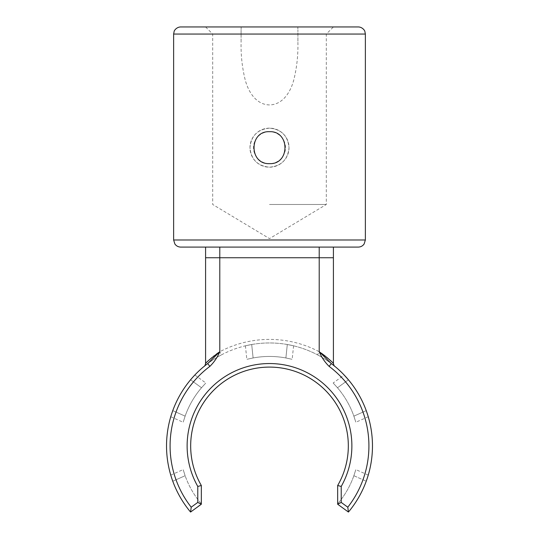 <?xml version="1.0" encoding="UTF-8"?>
<svg xmlns="http://www.w3.org/2000/svg" width="539" height="539" viewBox="0 0 539 539"><rect width="100%" height="100%" fill="white"/><g stroke="black" fill="none" stroke-linecap="round" stroke-linejoin="round"><path stroke-width="0.4" stroke-dasharray="2.69 2.02" d="M297.905 34.051L212.689 34.051L241.095 34.051L241.095 29.962L241.095 42.79C240.825 55.409 242.206 67.813 245.232 80.001C248.284 91.522 255.87 104.606 269.446 104.93C283.022 104.728 290.73 91.536 293.755 80.035C296.787 67.907 298.168 55.49 297.905 42.79L297.905 29.962L297.905 42.79M241.095 34.051L241.095 42.79M269.5 128.141A19.525 19.525 0 0 0 249.975 147.673A19.525 19.525 0 0 0 269.5 167.198A19.525 19.525 0 0 0 289.025 147.673A19.525 19.525 0 0 0 269.5 128.141C257.629 129.299 251.12 135.808 249.975 147.659C251.12 159.537 257.622 166.052 269.493 167.198C281.371 166.052 287.887 159.544 289.025 147.673C287.88 135.801 281.371 129.293 269.5 128.141C281.371 129.299 287.88 135.808 289.025 147.659C287.88 159.537 281.378 166.052 269.507 167.198C257.629 166.052 251.113 159.544 249.975 147.673C251.12 135.801 257.629 129.293 269.5 128.141C281.365 129.299 287.873 135.808 289.025 147.659C287.88 159.531 281.371 166.046 269.507 167.198C257.649 166.052 251.134 159.551 249.975 147.686C251.107 135.821 257.615 129.313 269.5 128.141M269.5 204.483L326.311 204.483L269.5 204.483M185.126 475.715L172.77 481.219C170.135 473.37 170.135 473.37 172.77 481.219A102.969 102.969 0 0 0 190.57 512.05L201.33 503.877A89.474 89.474 0 0 1 185.126 475.715C182.606 467.818 182.606 467.818 185.126 475.715C182.606 467.818 182.606 467.818 185.126 475.715L172.77 481.219A102.969 102.969 0 0 1 172.77 410.63C170.135 418.48 170.135 418.48 172.77 410.63A102.969 102.969 0 0 1 251.7 344.509C243.588 346.153 243.588 346.153 251.7 344.509C243.588 346.153 243.588 346.153 251.7 344.509A102.969 102.969 0 0 1 366.23 481.219C368.865 473.37 368.865 473.37 366.23 481.219A102.969 102.969 0 0 1 348.43 512.05L337.67 504.234L337.67 485.498A78.822 78.822 0 0 0 218.787 385.58A78.822 78.822 0 0 0 201.33 485.498L201.33 503.877A89.474 89.474 0 0 1 185.126 475.715L172.77 481.219L171.954 478.908M337.488 387.757A89.474 89.474 0 0 1 353.874 416.135C356.394 424.031 356.394 424.031 353.874 416.135C356.394 424.031 356.394 424.031 353.874 416.135A89.474 89.474 0 0 0 337.488 387.757L348.43 379.8L337.488 387.757C331.909 381.619 331.909 381.619 337.488 387.757C331.909 381.619 331.909 381.619 337.488 387.757L348.43 379.8L345.438 376.39L344.151 375.009L333.129 383.02M353.874 475.715A89.474 89.474 0 0 1 337.67 503.877A89.474 89.474 0 0 0 353.874 475.715L366.23 481.219L353.874 475.715C356.394 467.818 356.394 467.818 353.874 475.715C356.394 467.818 356.394 467.818 353.874 475.715L366.23 481.219L367.692 476.921M321.305 353.146L319.209 351.718L319.209 257.743L205.588 257.743L205.588 247.091L319.209 247.091L205.588 247.091M333.412 247.091L333.412 257.743L319.209 257.743L319.209 247.091L333.412 247.091L319.209 247.091M201.512 387.757A89.474 89.474 0 0 0 185.126 416.135C182.606 424.031 182.606 424.031 185.126 416.135C182.606 424.031 182.606 424.031 185.126 416.135L172.77 410.63L185.126 416.135A89.474 89.474 0 0 1 201.512 387.757L190.57 379.8C196.055 373.594 196.055 373.594 190.57 379.8C196.055 373.594 196.055 373.594 190.57 379.8L201.512 387.757C207.091 381.619 207.091 381.619 201.512 387.757C207.091 381.619 207.091 381.619 201.512 387.757L190.57 379.8M285.886 357.963A89.474 89.474 0 0 0 253.114 357.963C245.009 359.729 245.009 359.729 253.114 357.963C245.009 359.729 245.009 359.729 253.114 357.963L251.7 344.509L253.114 357.963A89.474 89.474 0 0 1 285.886 357.963L287.3 344.509C295.412 346.153 295.412 346.153 287.3 344.509C295.412 346.153 295.412 346.153 287.3 344.509L285.886 357.963C293.991 359.729 293.991 359.729 285.886 357.963C293.991 359.729 293.991 359.729 285.886 357.963L287.3 344.509M353.874 416.135L366.23 410.63C368.865 418.48 368.865 418.48 366.23 410.63L353.874 416.135L366.23 410.63L367.046 412.948M219.791 247.091L219.791 351.718L221.448 354.857C208.862 361.507 198.77 370.872 207.717 363.549L204.315 366.217M221.448 354.857A102.969 102.969 0 0 1 317.552 354.857L319.209 351.718A106.52 106.52 0 0 0 219.791 351.718L218.248 352.762M217.749 353.106L217.15 353.537M216.59 353.934L214.172 355.774M213.107 356.623L212.191 357.377M211.187 358.233L209.348 359.857M209.3 359.904L208.647 360.51M208.586 360.564L205.588 363.495M333.412 363.495L331.02 361.137M329.7 359.904L329.14 359.398M329.093 359.358L328.211 358.576M326.169 356.852L325.448 356.266M317.552 354.857C330.07 361.467 340.257 370.893 331.283 363.549M358.267 26.95L180.733 26.95M297.818 26.95L205.588 26.95L297.818 26.95L297.905 29.962M241.182 26.95L241.095 29.962M171.308 414.929L172.77 410.63L185.126 416.135M180.733 247.091L358.267 247.091M269.5 131.691A15.975 15.975 0 0 0 255.661 155.663A15.975 15.975 0 0 0 283.339 155.663A15.975 15.975 0 0 0 269.5 131.691M253.114 357.963L251.7 344.509M365.368 34.051L173.632 34.051M173.632 239.99L365.368 239.99M205.588 26.95L212.689 34.051L212.689 204.483L269.5 238.615L326.311 204.483L326.311 34.051L333.412 26.95M368.245 475.122L355.794 469.577M170.755 475.122L183.206 469.577M194.848 375.009L205.871 383.02M170.755 416.735L183.206 422.273M293.587 345.816L292.165 359.365M245.413 345.816L246.835 359.365M368.245 416.735L355.794 422.273"/><path stroke-width="0.81" d="M348.43 379.8L344.151 375.009M368.245 475.122L367.692 476.921M205.588 247.091L205.588 257.743L219.791 257.743L219.791 351.718C211.78 357.62 207.043 361.541 205.588 363.495C206.969 361.602 211.706 357.68 219.791 351.718C217.433 357.33 214.118 362.221 209.846 366.392L207.717 363.549A102.969 102.969 0 0 0 190.57 512.05L191.21 507.199A99.419 99.419 0 0 1 209.846 366.392M333.412 257.743L333.412 363.495C333.89 365.341 334.321 366.257 334.712 366.237L331.283 363.549L329.154 366.392C324.882 362.221 321.567 357.33 319.209 351.718L319.209 257.743L333.412 257.743L333.412 247.091M348.43 512.05L347.79 507.199L341.221 502.422L337.67 504.234L348.43 512.05A102.969 102.969 0 0 0 331.283 363.549L319.209 351.718C327.288 357.674 332.024 361.602 333.412 363.495C331.957 361.541 327.227 357.62 319.209 351.718M337.67 504.234L337.67 485.498L341.221 486.441A82.373 82.373 0 0 0 269.5 363.549A82.373 82.373 0 0 0 197.779 486.441L201.33 485.498L201.33 504.234L197.779 502.422L191.21 507.199M218.248 352.762L217.749 353.106M217.15 353.537L216.59 353.934M214.172 355.774L213.821 356.05M213.66 356.178L213.269 356.495M212.191 357.377L211.187 358.233M207.717 363.549L219.791 351.718M331.02 361.137L329.989 360.173M328.211 358.576L327.624 358.064M327.577 358.031L326.358 357.007M325.448 356.266L324.943 355.861M324.653 355.639L321.305 353.146M201.33 504.234L190.57 512.05M365.368 34.051L173.632 34.051L174.151 31.383C174.11 30.723 176.556 26.977 180.733 26.95L358.267 26.95C362.444 26.977 364.89 30.723 364.849 31.383L365.368 34.051L365.368 239.99L173.632 239.99L174.892 244.026C176.341 246.006 178.288 247.024 180.733 247.091L358.267 247.091C360.712 247.024 362.659 246.006 364.108 244.026L365.368 239.99M171.954 478.908L170.85 475.438M170.755 416.735L171.308 414.929M367.046 412.948L368.15 416.411M269.5 163.647C290.11 164.638 290.117 130.707 269.5 131.691C248.91 130.701 248.856 164.617 269.5 163.647M337.67 485.498A78.822 78.822 0 0 0 218.787 385.58A78.822 78.822 0 0 0 201.33 485.498A78.822 78.822 0 0 1 320.213 385.58A78.822 78.822 0 0 1 337.67 485.498M197.779 502.422L197.779 486.441M341.221 486.441L341.221 502.422M347.79 507.199A99.419 99.419 0 0 0 329.154 366.392M319.209 247.091L319.209 257.743L219.791 257.743L219.791 247.091M205.588 257.743L205.588 363.495C205.11 365.341 204.679 366.257 204.288 366.237M173.632 34.051L173.632 239.99"/></g></svg>
